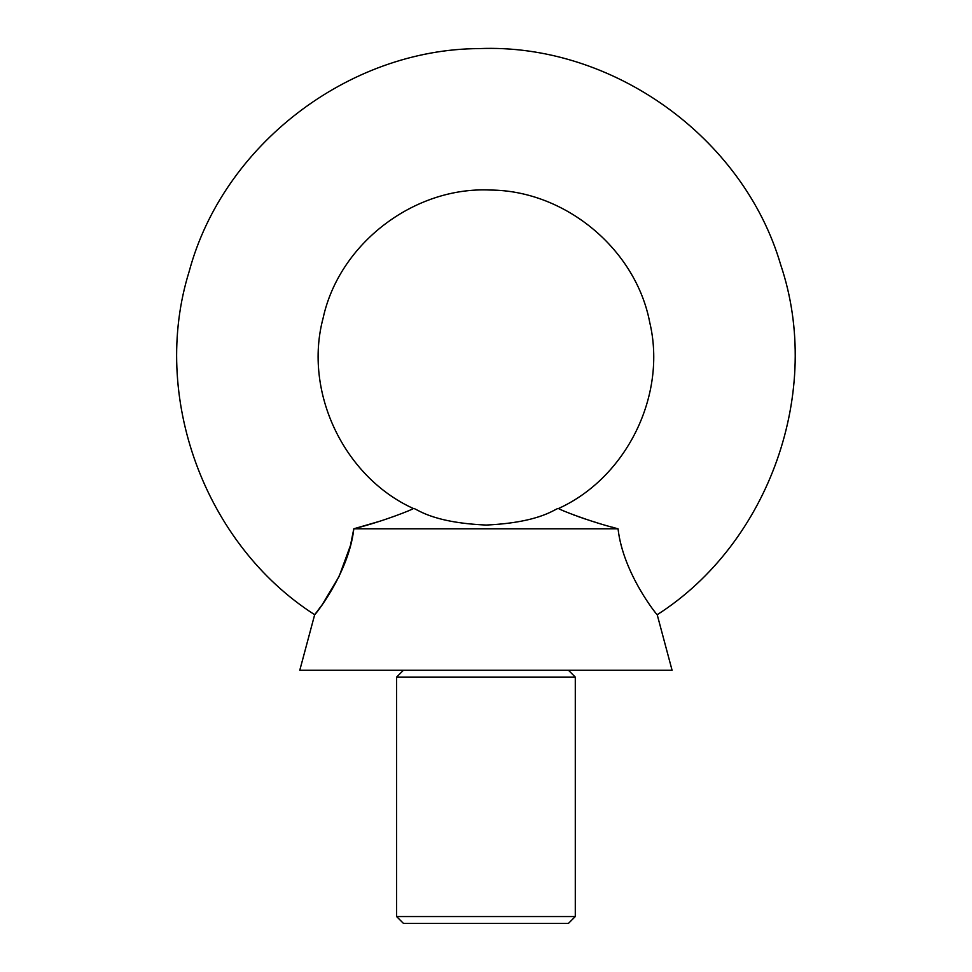 <?xml version="1.0" encoding="UTF-8"?>
<svg xmlns="http://www.w3.org/2000/svg" width="972" height="972" viewBox="0 0 972 972"><rect width="100%" height="100%" fill="white"/><g stroke="black" fill="none" stroke-linecap="round" stroke-linejoin="round"><path stroke-width="1.46" d="M568.438 670.243L575.29 677.095L396.588 677.095L403.441 670.243M314.673 614.717C204.46 544.174 150.259 396.054 189.2 271.358C223.098 145.217 348.195 49.147 479.038 48.6C612.141 43.096 743.446 137.113 780.686 264.761C823.26 390.732 769.472 542.996 657.206 614.717L672.077 670.243L299.789 670.243L314.673 614.717L322.169 604.754L339.07 576.493M413.343 508.502C415.7 507.506 429.187 522.572 486.207 525.05C542.862 522.414 556.154 507.53 558.536 508.502C626.636 477.495 667.059 395.13 649.758 322.497C635.846 249.136 565.279 190.512 490.447 190.05C414.145 186.32 339.228 243.608 323.117 318.099C303.373 391.704 343.784 476.924 413.343 508.502C413.622 509.121 384.013 521.174 353.82 528.78C348.839 573.893 313.604 616.722 314.673 614.717C313.531 616.734 348.741 574.185 353.82 528.78L378.849 521.514M558.536 508.502C558.207 509.097 587.926 521.186 618.046 528.78C623.04 573.893 658.275 616.722 657.206 614.717C658.336 616.734 623.137 574.185 618.046 528.78L353.82 528.78L350.503 545.195M339.082 576.457L350.357 545.754M573.541 514.893L575.363 515.561M577.113 516.205L585.472 519.084M592.981 521.502L595.399 522.243M611.959 527.103L613.478 527.517M396.588 916.547L575.29 916.547L568.438 923.4L403.441 923.4L396.588 916.547L396.588 677.095M575.29 916.547L575.29 677.095"/></g></svg>
